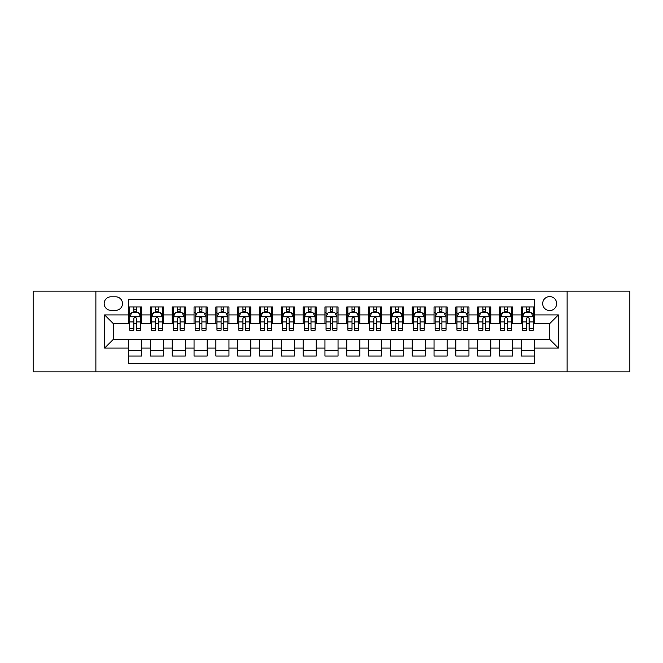 <?xml version="1.0" encoding="UTF-8"?>
<svg xmlns="http://www.w3.org/2000/svg" width="663" height="663" viewBox="0 0 663 663"><rect width="100%" height="100%" fill="white"/><g stroke="black" fill="none" stroke-linecap="round" stroke-linejoin="round"><path stroke-width="0.99" d="M549.668 296.593A6.978 6.978 0 0 0 542.69 303.571A6.978 6.978 0 0 0 549.668 310.557A6.978 6.978 0 0 0 556.655 303.571A6.978 6.978 0 0 0 549.668 296.593M567.122 371.86L629.85 371.86L629.85 291.14L567.122 291.14L567.122 371.86L95.878 371.86L95.878 291.14L33.15 291.14L33.15 371.86L95.878 371.86M534.403 306.952L521.309 306.952L521.309 314.917L512.582 314.917L512.582 323.643L521.309 323.643L521.309 314.917M512.582 314.917L512.582 306.952L499.496 306.952L499.496 314.917L490.769 314.917L490.769 323.643L499.496 323.643L499.496 314.917M490.769 314.917L490.769 306.952L477.675 306.952L477.675 314.917L468.948 314.917L468.948 323.643L477.675 323.643L477.675 314.917M468.948 314.917L468.948 306.952L455.854 306.952L455.854 314.917L447.127 314.917L447.127 323.643L455.854 323.643L455.854 314.917M447.127 314.917L447.127 306.952L434.041 306.952L434.041 314.917L425.315 314.917L425.315 323.643L434.041 323.643L434.041 314.917M425.315 314.917L425.315 306.952L412.22 306.952L412.22 314.917L403.494 314.917L403.494 323.643L412.22 323.643L412.22 314.917M403.494 314.917L403.494 306.952L390.408 306.952L390.408 314.917L381.681 314.917L381.681 323.643L390.408 323.643L390.408 314.917M381.681 314.917L381.681 306.952L368.587 306.952L368.587 314.917L359.86 314.917L359.86 323.643L368.587 323.643L368.587 314.917M359.86 314.917L359.86 306.952L346.774 306.952L346.774 314.917L338.047 314.917L338.047 323.643L346.774 323.643L346.774 314.917M338.047 314.917L338.047 306.952L324.953 306.952L324.953 314.917L316.226 314.917L316.226 323.643L324.953 323.643L324.953 314.917M316.226 314.917L316.226 306.952L303.14 306.952L303.14 314.917L294.413 314.917L294.413 323.643L303.14 323.643L303.14 314.917M294.413 314.917L294.413 306.952L281.319 306.952L281.319 314.917L272.592 314.917L272.592 323.643L281.319 323.643L281.319 314.917M272.592 314.917L272.592 306.952L259.506 306.952L259.506 314.917L250.78 314.917L250.78 323.643L259.506 323.643L259.506 314.917M250.78 314.917L250.78 306.952L237.686 306.952L237.686 314.917L228.959 314.917L228.959 323.643L237.686 323.643L237.686 314.917M228.959 314.917L228.959 306.952L215.873 306.952L215.873 314.917L207.146 314.917L207.146 323.643L215.873 323.643L215.873 314.917M207.146 314.917L207.146 306.952L194.052 306.952L194.052 314.917L185.325 314.917L185.325 323.643L194.052 323.643L194.052 314.917M185.325 314.917L185.325 306.952L172.231 306.952L172.231 314.917L163.504 314.917L163.504 323.643L172.231 323.643L172.231 314.917M163.504 314.917L163.504 306.952L150.418 306.952L150.418 323.643L141.691 323.643L141.691 306.952L128.597 306.952M128.597 356.048L141.691 356.048L141.691 339.357L150.418 339.357L150.418 356.048L163.504 356.048L163.504 339.357L172.231 339.357L172.231 348.083L163.504 348.083M172.231 348.083L172.231 356.048L185.325 356.048L185.325 339.357L194.052 339.357L194.052 348.083L185.325 348.083M194.052 348.083L194.052 356.048L207.146 356.048L207.146 339.357L215.873 339.357L215.873 348.083L207.146 348.083M215.873 348.083L215.873 356.048L228.959 356.048L228.959 339.357L237.686 339.357L237.686 348.083L228.959 348.083M237.686 348.083L237.686 356.048L250.78 356.048L250.78 339.357L259.506 339.357L259.506 348.083L250.78 348.083M259.506 348.083L259.506 356.048L272.592 356.048L272.592 339.357L281.319 339.357L281.319 348.083L272.592 348.083M281.319 348.083L281.319 356.048L294.413 356.048L294.413 339.357L303.14 339.357L303.14 348.083L294.413 348.083M303.14 348.083L303.14 356.048L316.226 356.048L316.226 339.357L324.953 339.357L324.953 348.083L316.226 348.083M324.953 348.083L324.953 356.048L338.047 356.048L338.047 339.357L346.774 339.357L346.774 348.083L338.047 348.083M346.774 348.083L346.774 356.048L359.86 356.048L359.86 339.357L368.587 339.357L368.587 348.083L359.86 348.083M368.587 348.083L368.587 356.048L381.681 356.048L381.681 339.357L390.408 339.357L390.408 348.083L381.681 348.083M390.408 348.083L390.408 356.048L403.494 356.048L403.494 339.357L412.22 339.357L412.22 348.083L403.494 348.083M412.22 348.083L412.22 356.048L425.315 356.048L425.315 339.357L434.041 339.357L434.041 348.083L425.315 348.083M434.041 348.083L434.041 356.048L447.127 356.048L447.127 339.357L455.854 339.357L455.854 348.083L447.127 348.083M455.854 348.083L455.854 356.048L468.948 356.048L468.948 339.357L477.675 339.357L477.675 348.083L468.948 348.083M477.675 348.083L477.675 356.048L490.769 356.048L490.769 339.357L499.496 339.357L499.496 348.083L490.769 348.083M499.496 348.083L499.496 356.048L512.582 356.048L512.582 339.357L521.309 339.357L521.309 348.083L512.582 348.083M110.928 310.334L115.727 310.334A6.763 6.763 0 0 0 122.489 303.571A6.763 6.763 0 0 0 115.727 296.809L110.928 296.809A6.763 6.763 0 0 0 104.166 303.571A6.763 6.763 0 0 0 110.928 310.334M567.122 291.14L95.878 291.14M534.403 314.917L534.403 299.643L128.597 299.643L128.597 323.643L113.332 323.643L113.332 339.357L128.597 339.357L128.597 363.357L534.403 363.357L534.403 339.357L549.668 339.357L549.668 323.643L534.403 323.643L534.403 314.917L558.395 314.917L558.395 348.083L534.403 348.083M128.597 348.083L104.605 348.083L104.605 314.917L128.597 314.917M521.309 348.083L521.309 356.048L534.403 356.048M128.597 312.414L129.691 312.414M133.835 312.414L136.454 312.414M140.597 312.414L141.691 312.414M128.597 323.428L129.691 323.428M133.835 323.428L136.454 323.428M140.597 323.428L141.691 323.428M128.597 339.572L141.691 339.572M128.597 350.586L141.691 350.586M150.418 323.428L151.512 323.428M155.656 323.428L158.275 323.428M162.418 323.428L163.504 323.428M150.418 312.414L151.512 312.414M155.656 312.414L158.275 312.414M162.418 312.414L163.504 312.414M150.418 339.572L163.504 339.572M150.418 350.586L163.504 350.586M172.231 339.572L185.325 339.572M172.231 350.586L185.325 350.586M172.231 312.414L173.325 312.414M177.469 312.414L180.087 312.414M184.231 312.414L185.325 312.414M172.231 323.428L173.325 323.428M177.469 323.428L180.087 323.428M184.231 323.428L185.325 323.428M194.052 339.572L207.146 339.572M194.052 350.586L207.146 350.586M194.052 312.414L195.146 312.414M199.29 312.414L201.908 312.414M206.052 312.414L207.146 312.414M194.052 323.428L195.146 323.428M199.29 323.428L201.908 323.428M206.052 323.428L207.146 323.428M215.873 339.572L228.959 339.572M215.873 350.586L228.959 350.586M215.873 312.414L216.958 312.414M221.102 312.414L223.721 312.414M227.865 312.414L228.959 312.414M215.873 323.428L216.958 323.428M221.102 323.428L223.721 323.428M227.865 323.428L228.959 323.428M237.686 339.572L250.78 339.572M237.686 350.586L250.78 350.586M237.686 312.414L238.779 312.414M242.923 312.414L245.542 312.414M249.686 312.414L250.78 312.414M237.686 323.428L238.779 323.428M242.923 323.428L245.542 323.428M249.686 323.428L250.78 323.428M259.506 339.572L272.592 339.572M259.506 350.586L272.592 350.586M259.506 312.414L260.592 312.414M264.736 312.414L267.355 312.414M271.507 312.414L272.592 312.414M259.506 323.428L260.592 323.428M264.736 323.428L267.355 323.428M271.507 323.428L272.592 323.428M281.319 339.572L294.413 339.572M281.319 350.586L294.413 350.586M281.319 312.414L282.413 312.414M286.557 312.414L289.176 312.414M293.319 312.414L294.413 312.414M281.319 323.428L282.413 323.428M286.557 323.428L289.176 323.428M293.319 323.428L294.413 323.428M303.14 339.572L316.226 339.572M303.14 350.586L316.226 350.586M303.14 312.414L304.226 312.414M308.378 312.414L310.988 312.414M315.14 312.414L316.226 312.414M303.14 323.428L304.226 323.428M308.378 323.428L310.988 323.428M315.14 323.428L316.226 323.428M324.953 339.572L338.047 339.572M324.953 350.586L338.047 350.586M324.953 312.414L326.047 312.414M330.191 312.414L332.809 312.414M336.953 312.414L338.047 312.414M324.953 323.428L326.047 323.428M330.191 323.428L332.809 323.428M336.953 323.428L338.047 323.428M346.774 339.572L359.86 339.572M346.774 350.586L359.86 350.586M346.774 312.414L347.86 312.414M352.012 312.414L354.622 312.414M358.774 312.414L359.86 312.414M346.774 323.428L347.86 323.428M352.012 323.428L354.622 323.428M358.774 323.428L359.86 323.428M368.587 339.572L381.681 339.572M368.587 350.586L381.681 350.586M368.587 312.414L369.681 312.414M373.824 312.414L376.443 312.414M380.587 312.414L381.681 312.414M368.587 323.428L369.681 323.428M373.824 323.428L376.443 323.428M380.587 323.428L381.681 323.428M390.408 339.572L403.494 339.572M390.408 350.586L403.494 350.586M390.408 312.414L391.493 312.414M395.645 312.414L398.264 312.414M402.408 312.414L403.494 312.414M390.408 323.428L391.493 323.428M395.645 323.428L398.264 323.428M402.408 323.428L403.494 323.428M412.22 339.572L425.315 339.572M412.22 350.586L425.315 350.586M412.22 312.414L413.314 312.414M417.458 312.414L420.077 312.414M424.221 312.414L425.315 312.414M412.22 323.428L413.314 323.428M417.458 323.428L420.077 323.428M424.221 323.428L425.315 323.428M434.041 339.572L447.127 339.572M434.041 350.586L447.127 350.586M434.041 312.414L435.135 312.414M439.279 312.414L441.898 312.414M446.042 312.414L447.127 312.414M434.041 323.428L435.135 323.428M439.279 323.428L441.898 323.428M446.042 323.428L447.127 323.428M455.854 339.572L468.948 339.572M455.854 350.586L468.948 350.586M455.854 312.414L456.948 312.414M461.092 312.414L463.71 312.414M467.854 312.414L468.948 312.414M455.854 323.428L456.948 323.428M461.092 323.428L463.71 323.428M467.854 323.428L468.948 323.428M477.675 339.572L490.769 339.572M477.675 350.586L490.769 350.586M477.675 312.414L478.769 312.414M482.913 312.414L485.531 312.414M489.675 312.414L490.769 312.414M477.675 323.428L478.769 323.428M482.913 323.428L485.531 323.428M489.675 323.428L490.769 323.428M499.496 339.572L512.582 339.572M499.496 350.586L512.582 350.586M499.496 312.414L500.582 312.414M504.725 312.414L507.344 312.414M511.488 312.414L512.582 312.414M499.496 323.428L500.582 323.428M504.725 323.428L507.344 323.428M511.488 323.428L512.582 323.428M521.309 339.572L534.403 339.572M521.309 350.586L534.403 350.586M521.309 312.414L522.403 312.414M526.546 312.414L529.165 312.414M533.309 312.414L534.403 312.414M521.309 323.428L522.403 323.428M526.546 323.428L529.165 323.428M533.309 323.428L534.403 323.428M113.332 323.643L104.605 314.917M113.332 339.357L104.605 348.083M558.395 314.917L549.668 323.643M558.395 348.083L549.668 339.357M136.454 309.795L133.835 309.795M140.597 328.417L136.454 328.417L136.454 330.191L140.597 330.191L140.597 316.881L138.418 312.522L131.871 312.522L129.691 316.881L129.691 330.191L133.835 330.191L133.835 328.417L129.691 328.417M129.691 316.881L129.691 306.952M140.597 316.881L140.597 306.952M133.835 312.522L133.835 306.952M136.454 306.952L136.454 312.522M136.454 328.417L136.454 318.522C135.583 316.839 134.713 316.839 133.835 318.522L133.835 328.417M158.275 309.795L155.656 309.795M162.418 328.417L158.275 328.417L158.275 330.191L162.418 330.191L162.418 316.881L160.239 312.522L153.692 312.522L151.512 316.881L151.512 330.191L155.656 330.191L155.656 328.417L151.512 328.417M151.512 316.881L151.512 306.952M162.418 316.881L162.418 306.952M155.656 312.522L155.656 306.952M158.275 306.952L158.275 312.522M158.275 328.417L158.275 318.522C157.396 316.839 156.526 316.839 155.656 318.522L155.656 328.417M180.087 309.795L177.469 309.795M184.231 328.417L180.087 328.417L180.087 330.191L184.231 330.191L184.231 316.881L182.052 312.522L175.504 312.522L173.325 316.881L173.325 330.191L177.469 330.191L177.469 328.417L173.325 328.417M173.325 316.881L173.325 306.952M184.231 316.881L184.231 306.952M177.469 312.522L177.469 306.952M180.087 306.952L180.087 312.522M180.087 328.417L180.087 318.522C179.217 316.839 178.347 316.839 177.469 318.522L177.469 328.417M201.908 309.795L199.29 309.795M206.052 328.417L201.908 328.417L201.908 330.191L206.052 330.191L206.052 316.881L203.873 312.522L197.325 312.522L195.146 316.881L195.146 330.191L199.29 330.191L199.29 328.417L195.146 328.417M195.146 316.881L195.146 306.952M206.052 316.881L206.052 306.952M199.29 312.522L199.29 306.952M201.908 306.952L201.908 312.522M201.908 328.417L201.908 318.522C201.038 316.839 200.16 316.839 199.29 318.522L199.29 328.417M223.721 309.795L221.102 309.795M227.865 328.417L223.721 328.417L223.721 330.191L227.865 330.191L227.865 316.881L225.685 312.522L219.138 312.522L216.958 316.881L216.958 330.191L221.102 330.191L221.102 328.417L216.958 328.417M216.958 316.881L216.958 306.952M227.865 316.881L227.865 306.952M221.102 312.522L221.102 306.952M223.721 306.952L223.721 312.522M223.721 328.417L223.721 318.522C222.851 316.839 221.981 316.839 221.102 318.522L221.102 328.417M245.542 309.795L242.923 309.795M249.686 328.417L245.542 328.417L245.542 330.191L249.686 330.191L249.686 316.881L247.506 312.522L240.959 312.522L238.779 316.881L238.779 330.191L242.923 330.191L242.923 328.417L238.779 328.417M238.779 316.881L238.779 306.952M249.686 316.881L249.686 306.952M242.923 312.522L242.923 306.952M245.542 306.952L245.542 312.522M245.542 328.417L245.542 318.522C244.672 316.839 243.793 316.839 242.923 318.522L242.923 328.417M267.355 309.795L264.736 309.795M271.507 328.417L267.355 328.417L267.355 330.191L271.507 330.191L271.507 316.881L269.319 312.522L262.772 312.522L260.592 316.881L260.592 330.191L264.736 330.191L264.736 328.417L260.592 328.417M260.592 316.881L260.592 306.952M271.507 316.881L271.507 306.952M264.736 312.522L264.736 306.952M267.355 306.952L267.355 312.522M267.355 328.417L267.355 318.522C266.485 316.839 265.614 316.839 264.736 318.522L264.736 328.417M289.176 309.795L286.557 309.795M293.319 328.417L289.176 328.417L289.176 330.191L293.319 330.191L293.319 316.881L291.14 312.522L284.593 312.522L282.413 316.881L282.413 330.191L286.557 330.191L286.557 328.417L282.413 328.417M282.413 316.881L282.413 306.952M293.319 316.881L293.319 306.952M286.557 312.522L286.557 306.952M289.176 306.952L289.176 312.522M289.176 328.417L289.176 318.522C288.306 316.839 287.427 316.839 286.557 318.522L286.557 328.417M310.988 309.795L308.378 309.795M315.14 328.417L310.988 328.417L310.988 330.191L315.14 330.191L315.14 316.881L312.953 312.522L306.414 312.522L304.226 316.881L304.226 330.191L308.378 330.191L308.378 328.417L304.226 328.417M304.226 316.881L304.226 306.952M315.14 316.881L315.14 306.952M308.378 312.522L308.378 306.952M310.988 306.952L310.988 312.522M310.988 328.417L310.988 318.522C310.118 316.839 309.248 316.839 308.378 318.522L308.378 328.417M332.809 309.795L330.191 309.795M336.953 328.417L332.809 328.417L332.809 330.191L336.953 330.191L336.953 316.881L334.774 312.522L328.226 312.522L326.047 316.881L326.047 330.191L330.191 330.191L330.191 328.417L326.047 328.417M326.047 316.881L326.047 306.952M336.953 316.881L336.953 306.952M330.191 312.522L330.191 306.952M332.809 306.952L332.809 312.522M332.809 328.417L332.809 318.522C331.939 316.839 331.061 316.839 330.191 318.522L330.191 328.417M354.622 309.795L352.012 309.795M358.774 328.417L354.622 328.417L354.622 330.191L358.774 330.191L358.774 316.881L356.586 312.522L350.047 312.522L347.86 316.881L347.86 330.191L352.012 330.191L352.012 328.417L347.86 328.417M347.86 316.881L347.86 306.952M358.774 316.881L358.774 306.952M352.012 312.522L352.012 306.952M354.622 306.952L354.622 312.522M354.622 328.417L354.622 318.522C353.752 316.839 352.882 316.839 352.012 318.522L352.012 328.417M376.443 309.795L373.824 309.795M380.587 328.417L376.443 328.417L376.443 330.191L380.587 330.191L380.587 316.881L378.407 312.522L371.86 312.522L369.681 316.881L369.681 330.191L373.824 330.191L373.824 328.417L369.681 328.417M369.681 316.881L369.681 306.952M380.587 316.881L380.587 306.952M373.824 312.522L373.824 306.952M376.443 306.952L376.443 312.522M376.443 328.417L376.443 318.522C375.573 316.839 374.703 316.839 373.824 318.522L373.824 328.417M398.264 309.795L395.645 309.795M402.408 328.417L398.264 328.417L398.264 330.191L402.408 330.191L402.408 316.881L400.228 312.522L393.681 312.522L391.493 316.881L391.493 330.191L395.645 330.191L395.645 328.417L391.493 328.417M391.493 316.881L391.493 306.952M402.408 316.881L402.408 306.952M395.645 312.522L395.645 306.952M398.264 306.952L398.264 312.522M398.264 328.417L398.264 318.522C397.386 316.839 396.515 316.839 395.645 318.522L395.645 328.417M420.077 309.795L417.458 309.795M424.221 328.417L420.077 328.417L420.077 330.191L424.221 330.191L424.221 316.881L422.041 312.522L415.494 312.522L413.314 316.881L413.314 330.191L417.458 330.191L417.458 328.417L413.314 328.417M413.314 316.881L413.314 306.952M424.221 316.881L424.221 306.952M417.458 312.522L417.458 306.952M420.077 306.952L420.077 312.522M420.077 328.417L420.077 318.522C419.207 316.839 418.336 316.839 417.458 318.522L417.458 328.417M441.898 309.795L439.279 309.795M446.042 328.417L441.898 328.417L441.898 330.191L446.042 330.191L446.042 316.881L443.862 312.522L437.315 312.522L435.135 316.881L435.135 330.191L439.279 330.191L439.279 328.417L435.135 328.417M435.135 316.881L435.135 306.952M446.042 316.881L446.042 306.952M439.279 312.522L439.279 306.952M441.898 306.952L441.898 312.522M441.898 328.417L441.898 318.522C441.019 316.839 440.149 316.839 439.279 318.522L439.279 328.417M463.71 309.795L461.092 309.795M467.854 328.417L463.71 328.417L463.71 330.191L467.854 330.191L467.854 316.881L465.675 312.522L459.127 312.522L456.948 316.881L456.948 330.191L461.092 330.191L461.092 328.417L456.948 328.417M456.948 316.881L456.948 306.952M467.854 316.881L467.854 306.952M461.092 312.522L461.092 306.952M463.71 306.952L463.71 312.522M463.71 328.417L463.71 318.522C462.84 316.839 461.97 316.839 461.092 318.522L461.092 328.417M485.531 309.795L482.913 309.795M489.675 328.417L485.531 328.417L485.531 330.191L489.675 330.191L489.675 316.881L487.496 312.522L480.948 312.522L478.769 316.881L478.769 330.191L482.913 330.191L482.913 328.417L478.769 328.417M478.769 316.881L478.769 306.952M489.675 316.881L489.675 306.952M482.913 312.522L482.913 306.952M485.531 306.952L485.531 312.522M485.531 328.417L485.531 318.522C484.661 316.839 483.783 316.839 482.913 318.522L482.913 328.417M507.344 309.795L504.725 309.795M511.488 328.417L507.344 328.417L507.344 330.191L511.488 330.191L511.488 316.881L509.308 312.522L502.761 312.522L500.582 316.881L500.582 330.191L504.725 330.191L504.725 328.417L500.582 328.417M500.582 316.881L500.582 306.952M511.488 316.881L511.488 306.952M504.725 312.522L504.725 306.952M507.344 306.952L507.344 312.522M507.344 328.417L507.344 318.522C506.474 316.839 505.604 316.839 504.725 318.522L504.725 328.417M529.165 309.795L526.546 309.795M533.309 328.417L529.165 328.417L529.165 330.191L533.309 330.191L533.309 316.881L531.129 312.522L524.582 312.522L522.403 316.881L522.403 330.191L526.546 330.191L526.546 328.417L522.403 328.417M522.403 316.881L522.403 306.952M533.309 316.881L533.309 306.952M526.546 312.522L526.546 306.952M529.165 306.952L529.165 312.522M529.165 328.417L529.165 318.522C528.295 316.839 527.416 316.839 526.546 318.522L526.546 328.417M150.418 348.083L141.691 348.083M150.418 314.917L141.691 314.917M140.548 316.773L129.749 316.773M129.691 313.723L131.274 313.723M139.015 313.723L140.597 313.723M133.835 321.936L129.691 321.936M140.597 321.936L136.454 321.936M136.454 311.179L133.835 311.179M162.36 316.773L151.562 316.773M151.512 313.723L153.087 313.723M160.836 313.723L162.418 313.723M155.656 321.936L151.512 321.936M162.418 321.936L158.275 321.936M158.275 311.179L155.656 311.179M184.181 316.773L173.383 316.773M173.325 313.723L174.908 313.723M182.656 313.723L184.231 313.723M177.469 321.936L173.325 321.936M184.231 321.936L180.087 321.936M180.087 311.179L177.469 311.179M205.994 316.773L195.195 316.773M195.146 313.723L196.72 313.723M204.469 313.723L206.052 313.723M199.29 321.936L195.146 321.936M206.052 321.936L201.908 321.936M201.908 311.179L199.29 311.179M227.815 316.773L217.016 316.773M216.958 313.723L218.541 313.723M226.29 313.723L227.865 313.723M221.102 321.936L216.958 321.936M227.865 321.936L223.721 321.936M223.721 311.179L221.102 311.179M249.628 316.773L238.829 316.773M238.779 313.723L240.362 313.723M248.103 313.723L249.686 313.723M242.923 321.936L238.779 321.936M249.686 321.936L245.542 321.936M245.542 311.179L242.923 311.179M271.449 316.773L260.65 316.773M260.592 313.723L262.175 313.723M269.924 313.723L271.507 313.723M264.736 321.936L260.592 321.936M271.507 321.936L267.355 321.936M267.355 311.179L264.736 311.179M293.261 316.773L282.463 316.773M282.413 313.723L283.996 313.723M291.737 313.723L293.319 313.723M286.557 321.936L282.413 321.936M293.319 321.936L289.176 321.936M289.176 311.179L286.557 311.179M315.082 316.773L304.284 316.773M304.226 313.723L305.809 313.723M313.558 313.723L315.14 313.723M308.378 321.936L304.226 321.936M315.14 321.936L310.988 321.936M310.988 311.179L308.378 311.179M336.903 316.773L326.097 316.773M326.047 313.723L327.63 313.723M335.37 313.723L336.953 313.723M330.191 321.936L326.047 321.936M336.953 321.936L332.809 321.936M332.809 311.179L330.191 311.179M358.716 316.773L347.918 316.773M347.86 313.723L349.442 313.723M357.191 313.723L358.774 313.723M352.012 321.936L347.86 321.936M358.774 321.936L354.622 321.936M354.622 311.179L352.012 311.179M380.537 316.773L369.739 316.773M369.681 313.723L371.263 313.723M379.004 313.723L380.587 313.723M373.824 321.936L369.681 321.936M380.587 321.936L376.443 321.936M376.443 311.179L373.824 311.179M402.35 316.773L391.551 316.773M391.493 313.723L393.076 313.723M400.825 313.723L402.408 313.723M395.645 321.936L391.493 321.936M402.408 321.936L398.264 321.936M398.264 311.179L395.645 311.179M424.171 316.773L413.372 316.773M413.314 313.723L414.897 313.723M422.638 313.723L424.221 313.723M417.458 321.936L413.314 321.936M424.221 321.936L420.077 321.936M420.077 311.179L417.458 311.179M445.984 316.773L435.185 316.773M435.135 313.723L436.71 313.723M444.459 313.723L446.042 313.723M439.279 321.936L435.135 321.936M446.042 321.936L441.898 321.936M441.898 311.179L439.279 311.179M467.805 316.773L457.006 316.773M456.948 313.723L458.531 313.723M466.28 313.723L467.854 313.723M461.092 321.936L456.948 321.936M467.854 321.936L463.71 321.936M463.71 311.179L461.092 311.179M489.617 316.773L478.819 316.773M478.769 313.723L480.344 313.723M488.092 313.723L489.675 313.723M482.913 321.936L478.769 321.936M489.675 321.936L485.531 321.936M485.531 311.179L482.913 311.179M511.438 316.773L500.64 316.773M500.582 313.723L502.164 313.723M509.913 313.723L511.488 313.723M504.725 321.936L500.582 321.936M511.488 321.936L507.344 321.936M507.344 311.179L504.725 311.179M533.251 316.773L522.452 316.773M522.403 313.723L523.985 313.723M531.726 313.723L533.309 313.723M526.546 321.936L522.403 321.936M533.309 321.936L529.165 321.936M529.165 311.179L526.546 311.179"/></g></svg>
